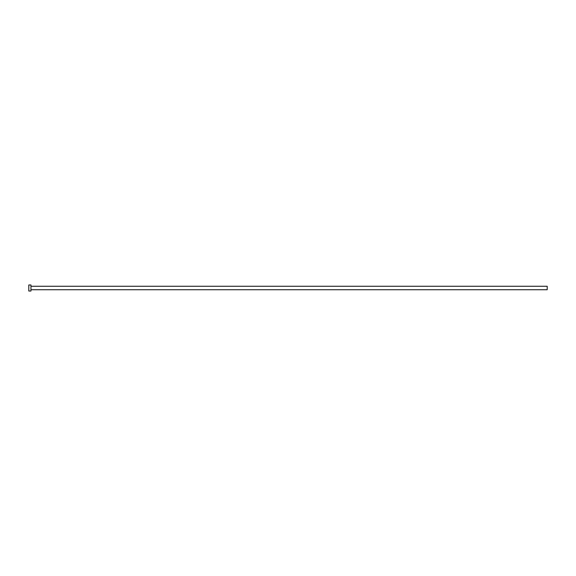 <?xml version="1.0" encoding="UTF-8"?>
<svg xmlns="http://www.w3.org/2000/svg" width="576" height="576" viewBox="0 0 576 576"><rect width="100%" height="100%" fill="white"/><g stroke="black" fill="none" stroke-linecap="round" stroke-linejoin="round"><path stroke-width="0.86" d="M30.96 286.272L547.2 286.272L547.2 289.728L30.96 289.728M30.96 288L30.96 291.024L28.8 291.024L28.8 284.976L30.96 284.976L30.96 288"/></g></svg>
